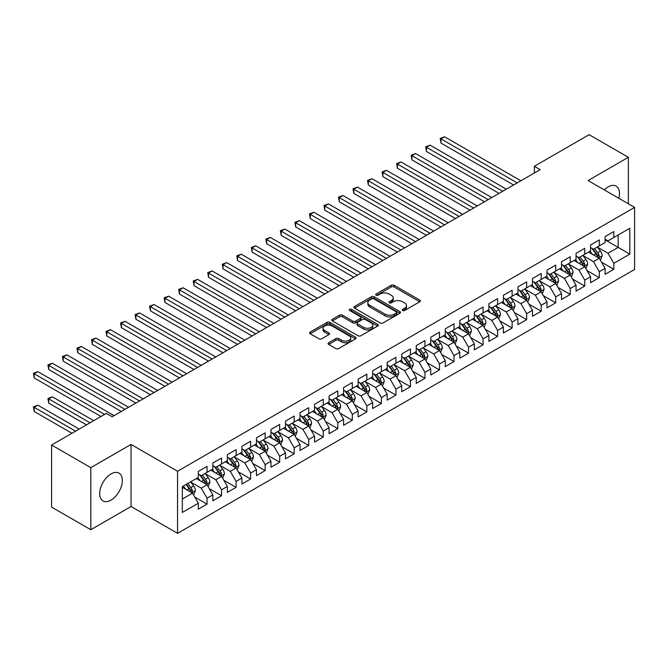 <?xml version="1.0" encoding="UTF-8"?>
<svg xmlns="http://www.w3.org/2000/svg" width="668" height="668" viewBox="0 0 668 668"><rect width="100%" height="100%" fill="white"/><g stroke="black" fill="none" stroke-linecap="round" stroke-linejoin="round"><path stroke-width="1" d="M402.629 310.495A1.411 0.818 0 0 0 404.624 310.495L419.78 301.752A2.021 1.161 0 0 0 420.364 300.926A2.021 1.161 0 0 0 419.78 300.099L394.103 285.286A2.021 1.161 0 0 0 391.256 285.286L376.101 294.029A1.411 0.818 0 0 0 375.692 294.605A1.411 0.818 0 0 0 376.101 295.181A1.411 0.818 0 0 0 378.096 295.181L380.059 294.054A6.455 3.724 0 0 1 389.185 294.054L391.323 295.289A6.455 3.724 0 0 1 393.218 297.92A6.455 3.724 0 0 1 391.323 300.558L389.369 301.685A1.411 0.818 0 0 0 388.951 302.262A1.411 0.818 0 0 0 389.369 302.838A1.411 0.818 0 0 0 391.364 302.838L393.327 301.711A6.455 3.724 0 0 1 402.453 301.711L404.591 302.946A6.455 3.724 0 0 1 406.478 305.577A6.455 3.724 0 0 1 404.591 308.215L402.629 309.342A1.411 0.818 0 0 0 402.211 309.919A1.411 0.818 0 0 0 402.629 310.495L402.629 309.342M111.005 500.115A16.024 9.252 120 0 0 121.476 485.995A16.024 9.252 120 0 0 119.021 473.153A16.024 9.252 120 0 0 111.005 473.946A16.024 9.252 120 0 0 100.542 488.074A16.024 9.252 120 0 0 102.997 500.908A16.024 9.252 120 0 0 111.005 500.115M618.818 198.279A16.024 9.252 120 0 0 616.172 186.13A16.024 9.252 120 0 0 608.156 186.923A16.024 9.252 120 0 0 604.323 189.904M328.656 342.751A2.021 1.161 0 0 0 328.063 343.569A2.021 1.161 0 0 0 328.656 344.396L335.854 348.554A2.021 1.161 0 0 0 338.709 348.554L355.535 338.835A2.021 1.161 0 0 0 356.127 338.016A2.021 1.161 0 0 0 355.535 337.19L329.867 322.377A2.021 1.161 0 0 0 327.011 322.377L310.186 332.088A2.021 1.161 0 0 0 309.593 332.914A2.021 1.161 0 0 0 310.186 333.733L318.886 338.76A2.021 1.161 0 0 0 321.734 338.76L328.94 334.601A2.021 1.161 0 0 0 329.533 333.775A2.021 1.161 0 0 0 328.94 332.956L324.623 330.46A5.394 3.115 0 0 1 323.045 328.255A5.394 3.115 0 0 1 326.376 325.383A5.394 3.115 0 0 1 332.255 326.059L349.155 335.812A5.394 3.115 0 0 1 350.733 338.016A5.394 3.115 0 0 1 347.402 340.897A5.394 3.115 0 0 1 341.523 340.221L338.709 338.592A2.021 1.161 0 0 0 335.854 338.592L328.656 342.751L328.656 344.396M90.815 467.658L90.815 529.724L131.062 506.494L131.062 444.42L90.815 467.658L51.586 445.013L106.362 413.392L112.174 416.74L540.17 169.639L534.358 166.29L534.358 172.995M131.062 444.42L177.546 471.266L634.6 207.389L634.6 269.454L177.546 533.331L177.546 471.266M628.354 203.782L628.354 157.314L588.107 180.544L634.6 207.389M628.354 157.314L589.126 134.669L534.358 166.29M380.201 322.953A2.021 1.161 0 0 0 383.056 322.953L399.881 313.234A2.021 1.161 0 0 0 400.474 312.407A2.021 1.161 0 0 0 399.881 311.589L374.214 296.767A2.021 1.161 0 0 0 371.366 296.767L354.533 306.487A2.021 1.161 0 0 0 353.948 307.305A2.021 1.161 0 0 0 354.533 308.132L380.201 322.953M350.182 310.804A1.411 0.818 0 0 1 351.61 311.004L351.61 309.326L377.704 324.389A2.021 1.161 0 0 1 378.297 325.216A2.021 1.161 0 0 1 377.704 326.034L360.879 335.754A2.021 1.161 0 0 1 358.031 335.754L332.363 320.932L339.561 316.807L339.561 315.129L332.363 319.287A2.021 1.161 0 0 0 331.771 320.106A2.021 1.161 0 0 0 332.363 320.932L332.363 319.287M339.561 316.807A2.021 1.161 0 0 1 342.417 316.807L342.417 315.129A2.021 1.161 0 0 0 339.561 315.129M342.417 315.129L352.821 321.141A2.021 1.161 0 0 0 355.677 321.141L360.453 318.377A2.021 1.161 0 0 0 361.046 317.559A2.021 1.161 0 0 0 360.453 316.732L349.614 310.478A1.411 0.818 0 0 1 349.205 309.902A1.411 0.818 0 0 1 350.074 309.15A1.411 0.818 0 0 1 351.61 309.326M605.108 239.845L618.184 247.394L618.184 234.986L629.807 228.272L613.825 237.499L613.825 231.546L605.108 236.581L605.108 242.534L599.296 245.891L599.296 239.929L590.579 244.964L590.579 250.917L584.767 254.274L584.767 248.321L576.05 253.356L576.05 259.309L570.238 262.666L570.238 256.704L561.521 261.739L561.521 267.693L555.709 271.049L555.709 265.096L546.992 270.131L546.992 276.084L541.189 279.441L541.189 273.479L532.471 278.514L532.471 284.468L526.66 287.825L526.66 281.871L517.942 286.906L517.942 292.86L512.131 296.216L512.131 290.254L503.413 295.289L503.413 301.243L497.602 304.6L497.602 298.646L488.884 303.681L488.884 309.635L483.073 312.991L483.073 307.029L474.355 312.065L474.355 318.018L468.544 321.375L468.544 315.421L459.826 320.456L459.826 326.41L454.015 329.767L454.015 323.805L445.297 328.84L445.297 334.793L439.486 338.15L439.486 332.196L430.768 337.231L430.768 343.185L424.957 346.542L424.957 340.588L416.239 345.615L416.239 351.568L410.436 354.925L410.436 348.972L401.719 354.007L401.719 359.96L395.907 363.317L395.907 357.363L387.189 362.39L387.189 368.344L381.378 371.7L381.378 365.747L372.661 370.782L372.661 376.735L366.849 380.092L366.849 374.138L358.131 379.165L358.131 385.119L352.32 388.475L352.32 382.522L343.602 387.557L343.602 393.51L337.791 396.867L337.791 390.914L329.074 395.94L329.074 401.902L323.262 405.251L323.262 399.297L314.544 404.332L314.544 410.286L308.733 413.642L308.733 407.689L300.015 412.715L300.015 418.677L294.204 422.026L294.204 416.072L285.495 421.107L285.495 427.061L279.683 430.417L279.683 424.464L270.966 429.491L270.966 435.452L265.154 438.801L265.154 432.847L256.437 437.882L256.437 443.836L250.625 447.193L250.625 441.239L241.908 446.266L241.908 452.228L236.096 455.576L236.096 449.622L227.379 454.657L227.379 460.611L221.567 463.968L221.567 458.014L212.85 463.041L212.85 469.003L207.038 472.351L207.038 466.398L198.321 471.433L198.321 477.386L182.339 486.613L182.339 512.448L198.321 503.221L192.509 493.159L182.339 487.289M629.807 228.272L629.807 254.107L613.825 263.334L608.014 253.272L597.484 247.185M601.551 262.198L613.825 269.287L613.825 263.334M613.825 269.287L605.108 274.323L605.108 268.369L599.296 271.726L593.485 261.656L582.955 255.577M587.022 270.59L599.296 277.679L599.296 271.726M599.296 277.679L590.579 282.706L590.579 276.752L584.767 280.109L578.956 270.047L568.426 263.96M572.493 278.974L584.767 286.063L584.767 280.109M584.767 286.063L576.05 291.098L576.05 285.144L570.238 288.501L564.427 278.431L553.897 272.352M557.964 287.365L570.238 294.454L570.238 288.501M570.238 294.454L561.521 299.481L561.521 293.528L555.709 296.884L549.898 286.822L539.368 280.735M543.435 295.749L555.709 302.838L555.709 296.884M555.709 302.838L546.992 307.873L546.992 301.919L541.189 305.276L535.377 295.206L524.839 289.127M528.906 304.14L541.189 311.23L541.189 305.276M541.189 311.23L532.471 316.256L532.471 310.303L526.66 313.659L520.848 303.598L510.31 297.51M514.377 312.524L526.66 319.613L526.66 313.659M526.66 319.613L517.942 324.648L517.942 318.694L512.131 322.051L506.319 311.981L495.781 305.902M499.856 320.916L512.131 328.005L512.131 322.051M512.131 328.005L503.413 333.04L503.413 327.078L497.602 330.435L491.79 320.373L481.252 314.286M485.327 329.307L497.602 336.388L497.602 330.435M497.602 336.388L488.884 341.423L488.884 335.47L483.073 338.826L477.261 328.756L466.732 322.677M470.798 337.691L483.073 344.78L483.073 338.826M483.073 344.78L474.355 349.815L474.355 343.853L468.544 347.21L462.732 337.148L452.203 331.061M456.269 346.082L468.544 353.163L468.544 347.21M468.544 353.163L459.826 358.198L459.826 352.245L454.015 355.601L448.203 345.531L437.674 339.453M441.74 354.466L454.015 361.555L454.015 355.601M454.015 361.555L445.297 366.59L445.297 360.628L439.486 363.985L433.674 353.923L423.145 347.836M427.211 362.858L439.486 369.938L439.486 363.985M439.486 369.938L430.768 374.973L430.768 369.02L424.957 372.377L419.145 362.306L408.616 356.228M412.682 371.241L424.957 378.33L424.957 372.377M424.957 378.33L416.239 383.365L416.239 377.403L410.436 380.76L404.624 370.698L394.087 364.611M398.153 379.633L410.436 386.714L410.436 380.76M410.436 386.714L401.719 391.749L401.719 385.795L395.907 389.152L390.095 379.082L379.558 373.003M383.624 388.016L395.907 395.105L395.907 389.152M395.907 395.105L387.189 400.14L387.189 394.178L381.378 397.535L375.566 387.473L365.029 381.395M369.103 396.408L381.378 403.489L381.378 397.535M381.378 403.489L372.661 408.524L372.661 402.57L366.849 405.927L361.037 395.857L350.5 389.778M354.574 404.791L366.849 411.88L366.849 405.927M366.849 411.88L358.131 416.916L358.131 410.954L352.32 414.31L346.508 404.249L335.979 398.17M340.045 413.183L352.32 420.264L352.32 414.31M352.32 420.264L343.602 425.299L343.602 419.345L337.791 422.702L331.979 412.632L321.45 406.553M325.516 421.566L337.791 428.656L337.791 422.702M337.791 428.656L329.074 433.691L329.074 427.729L323.262 431.085L317.45 421.024L306.921 414.945M310.987 429.958L323.262 437.039L323.262 431.085M323.262 437.039L314.544 442.074L314.544 436.12L308.733 439.477L302.921 429.407L292.392 423.328M296.458 438.342L308.733 445.431L308.733 439.477M308.733 445.431L300.015 450.466L300.015 444.512L294.204 447.861L288.392 437.799L277.863 431.72M281.929 446.733L294.204 453.822L294.204 447.861M294.204 453.822L285.495 458.849L285.495 452.896L279.683 456.252L273.872 446.182L263.334 440.103M267.4 455.117L279.683 462.206L279.683 456.252M279.683 462.206L270.966 467.241L270.966 461.287L265.154 464.636L259.343 454.574L248.805 448.495M252.871 463.509L265.154 470.598L265.154 464.636M265.154 470.598L256.437 475.624L256.437 469.671L250.625 473.027L244.814 462.957L234.276 456.879M238.351 471.892L250.625 478.981L250.625 473.027M250.625 478.981L241.908 484.016L241.908 478.063L236.096 481.411L230.285 471.349L219.755 465.27M223.822 480.284L236.096 487.373L236.096 481.411M236.096 487.373L227.379 492.399L227.379 486.446L221.567 489.803L215.756 479.733L205.226 473.654M209.293 488.667L221.567 495.756L221.567 489.803M221.567 495.756L212.85 500.791L212.85 494.838L207.038 498.186L201.227 488.124L190.697 482.045M194.764 497.059L207.038 504.148L207.038 498.186M207.038 504.148L198.321 509.175L198.321 503.221M198.321 474.03L201.227 475.708L207.038 472.351M182.339 499.029L192.509 493.159M212.85 465.646L215.756 467.324L221.567 463.968M201.227 488.124L207.038 484.768L196.292 478.564M212.85 494.838L207.038 484.768M227.379 457.254L230.285 458.933L236.096 455.576M215.756 479.733L221.567 476.384L210.812 470.172M227.379 486.446L221.567 476.384M241.908 448.871L244.814 450.549L250.625 447.193M230.285 471.349L236.096 467.992L225.341 461.788M241.908 478.063L236.096 467.992M256.437 440.479L259.343 442.158L265.154 438.801M244.814 462.957L250.625 459.609L239.87 453.397M256.437 469.671L250.625 459.609M270.966 432.096L273.872 433.774L279.683 430.417M259.343 454.574L265.154 451.217L254.399 445.013M270.966 461.287L265.154 451.217M285.495 423.704L288.392 425.382L294.204 422.026M273.872 446.182L279.683 442.834L268.928 436.621M285.495 452.896L279.683 442.834M300.015 415.321L302.921 416.999L308.733 413.642M288.392 437.799L294.204 434.442L283.457 428.238M300.015 444.512L294.204 434.442M314.544 406.929L317.45 408.607L323.262 405.251M302.921 429.407L308.733 426.059L297.986 419.846M314.544 436.12L308.733 426.059M329.074 398.546L331.979 400.224L337.791 396.867M317.45 421.024L323.262 417.667L312.515 411.463M329.074 427.729L323.262 417.667M343.602 390.154L346.508 391.832L352.32 388.475M331.979 412.632L337.791 409.284L327.044 403.071M343.602 419.345L337.791 409.284M358.131 381.77L361.037 383.449L366.849 380.092M346.508 404.249L352.32 400.892L341.565 394.688M358.131 410.954L352.32 400.892M372.661 373.379L375.566 375.057L381.378 371.7M361.037 395.857L366.849 392.5L356.094 386.296M372.661 402.57L366.849 392.5M387.189 364.995L390.095 366.674L395.907 363.317M375.566 387.473L381.378 384.117L370.623 377.913M387.189 394.178L381.378 384.117M401.719 356.603L404.624 358.282L410.436 354.925M390.095 379.082L395.907 375.725L385.152 369.521M401.719 385.795L395.907 375.725M416.239 348.22L419.145 349.898L424.957 346.542M404.624 370.698L410.436 367.342L399.681 361.137M416.239 377.403L410.436 367.342M430.768 339.828L433.674 341.507L439.486 338.15M419.145 362.306L424.957 358.95L414.21 352.746M430.768 369.02L424.957 358.95M445.297 331.445L448.203 333.123L454.015 329.767M433.674 353.923L439.486 350.566L428.739 344.362M445.297 360.628L439.486 350.566M459.826 323.053L462.732 324.731L468.544 321.375M448.203 345.531L454.015 342.175L443.268 335.971M459.826 352.245L454.015 342.175M474.355 314.67L477.261 316.34L483.073 312.991M462.732 337.148L468.544 333.791L457.797 327.587M474.355 343.853L468.544 333.791M488.884 306.278L491.79 307.956L497.602 304.6M477.261 328.756L483.073 325.399L472.318 319.195M488.884 335.47L483.073 325.399M503.413 297.895L506.319 299.565L512.131 296.216M491.79 320.373L497.602 317.016L486.847 310.812M503.413 327.078L497.602 317.016M517.942 289.503L520.848 291.181L526.66 287.825M506.319 311.981L512.131 308.624L501.376 302.42M517.942 318.694L512.131 308.624M532.471 281.119L535.377 282.789L541.189 279.441M520.848 303.598L526.66 300.241L515.905 294.029M532.471 310.303L526.66 300.241M546.992 272.728L549.898 274.406L555.709 271.049M535.377 295.206L541.189 291.849L530.434 285.645M546.992 301.919L541.189 291.849M561.521 264.336L564.427 266.014L570.238 262.666M549.898 286.822L555.709 283.466L544.963 277.253M561.521 293.528L555.709 283.466M576.05 255.953L578.956 257.631L584.767 254.274M564.427 278.431L570.238 275.074L559.492 268.87M576.05 285.144L570.238 275.074M590.579 247.561L593.485 249.239L599.296 245.891M578.956 270.047L584.767 266.691L574.021 260.478M590.579 276.752L584.767 266.691M605.108 239.177L608.014 240.856L613.825 237.499M593.485 261.656L599.296 258.299L588.55 252.095M605.108 268.369L599.296 258.299M51.586 445.013L51.586 507.079L90.815 529.724M131.062 506.494L177.546 533.331M608.014 253.272L618.184 247.394L629.807 254.107M403.188 310.695L404.591 309.885A6.455 3.724 0 0 0 406.478 307.255L406.478 305.577M393.218 297.92L393.218 299.598A6.455 3.724 0 0 1 391.323 302.237L389.928 303.038M419.746 301.761L394.103 286.956A2.021 1.161 0 0 0 391.256 286.956L376.668 295.381M399.856 313.25L374.214 298.446A2.021 1.161 0 0 0 371.366 298.446L354.558 308.148M396.316 312.983A1.411 0.818 0 0 0 396.734 312.407A1.411 0.818 0 0 0 396.316 311.831L373.788 298.83A1.411 0.818 0 0 0 371.792 298.83L369.721 300.024A6.455 3.724 0 0 0 367.834 302.654A6.455 3.724 0 0 0 369.721 305.293L385.127 314.177A6.455 3.724 0 0 0 394.254 314.177L396.316 312.983L396.316 314.661A1.411 0.818 0 0 0 396.734 314.085L396.734 312.407M367.834 302.654L367.834 304.332A6.455 3.724 0 0 0 369.721 306.963L369.721 305.293M396.316 314.661L394.254 315.855A6.455 3.724 0 0 1 385.127 315.855L369.721 306.963M342.417 316.807L352.821 322.819A2.021 1.161 0 0 0 355.677 322.819L360.453 320.055A2.021 1.161 0 0 0 361.046 319.237L361.046 317.559M351.61 311.004L377.679 326.051M363.626 327.37A5.394 3.115 0 0 0 369.504 328.046A5.394 3.115 0 0 0 372.836 325.174A5.394 3.115 0 0 0 371.258 322.97L365.304 319.529A2.021 1.161 0 0 0 362.448 319.529L357.672 322.293A2.021 1.161 0 0 0 357.079 323.112A2.021 1.161 0 0 0 357.672 323.938L363.626 327.37L363.626 329.048A5.394 3.115 0 0 0 369.504 329.725A5.394 3.115 0 0 0 372.836 326.852L372.836 325.174M357.079 323.112L357.079 324.79A2.021 1.161 0 0 0 357.672 325.617L357.672 323.938M363.626 329.048L357.672 325.617M350.733 338.016L350.733 339.695A5.394 3.115 0 0 1 347.402 342.567A5.394 3.115 0 0 1 341.523 341.899L338.709 340.271A2.021 1.161 0 0 0 335.854 340.271L328.681 344.412M323.045 328.255L323.045 329.934A5.394 3.115 0 0 0 324.623 332.138L324.623 330.46M328.915 334.618L324.623 332.138M355.51 338.851L329.867 324.047A2.021 1.161 0 0 0 327.011 324.047L310.211 333.749L310.186 332.088M600.373 260.161L602.169 255.769A5.444 3.14 -120 0 0 600.432 251.135L597.351 247.01M592.433 254.341L590.086 251.201M440.989 176.628L484.525 201.769L411.931 159.852L411.931 155.661L415.563 153.565L491.79 197.578M598.269 257.706L599.229 256.003A5.444 3.14 -120 0 0 597.676 252.721L594.587 248.605M592.825 248.863L596.641 253.949A2.772 1.603 60 0 1 597.142 254.792L599.229 256.003M591.873 248.312L595.931 253.731A5.444 3.14 60 0 1 597.493 257.005L597.601 257.322M517.216 182.898L440.989 138.886L444.612 136.79L520.848 180.794M513.583 184.994L440.989 143.077L440.989 138.886L440.187 138.426L444.612 136.79M440.989 143.077L440.187 138.426M585.844 268.553L587.648 264.152A5.444 3.14 -120 0 0 585.911 259.518L582.822 255.401M577.904 262.724L575.557 259.593M426.46 185.019L469.996 210.153L397.402 168.244L397.402 164.044L401.034 161.948L477.261 205.961M583.74 266.098L584.709 264.386A5.444 3.14 -120 0 0 583.147 261.113L580.058 256.996M578.296 257.247L582.112 262.34A2.772 1.603 60 0 1 582.613 263.184L584.709 264.386M577.344 256.696L581.402 262.123A5.444 3.14 60 0 1 582.964 265.396L583.072 265.705M571.315 276.936L573.119 272.544A5.444 3.14 -120 0 0 571.382 267.91L568.293 263.785M563.375 271.116L561.028 267.985M411.931 193.403L455.467 218.545L382.873 176.628L382.873 172.436L386.505 170.34L462.732 214.353M569.211 274.481L570.18 272.778A5.444 3.14 -120 0 0 568.618 269.505L565.529 265.38M563.767 265.639L567.583 270.724A2.772 1.603 60 0 1 568.084 271.567L570.18 272.778M562.815 265.087L566.873 270.507A5.444 3.14 60 0 1 568.435 273.78L568.543 274.097M502.687 191.282L426.46 147.269L430.092 145.173L506.319 189.186M499.054 193.378L426.46 151.469L426.46 147.269L425.658 146.81L430.092 145.173M426.46 151.469L425.658 146.81M488.158 199.674L411.129 155.201L415.563 153.565M411.931 159.852L411.129 155.201M556.786 285.328L558.59 280.927A5.444 3.14 -120 0 0 556.853 276.293L553.764 272.177M548.845 279.5L546.499 276.368M397.402 201.794L440.938 226.928L368.344 185.019L368.344 180.828L371.976 178.723L448.203 222.736M554.69 282.873L555.651 281.161A5.444 3.14 -120 0 0 554.089 277.888L551.008 273.771M549.246 274.022L553.054 279.115A2.772 1.603 60 0 1 553.555 279.959L555.651 281.161M548.286 273.471L552.344 278.898A5.444 3.14 60 0 1 553.906 282.172L554.014 282.489M542.257 293.711L544.061 289.319A5.444 3.14 -120 0 0 542.324 284.685L539.235 280.56M534.316 287.891L531.97 284.76M382.873 210.178L426.409 235.32L353.815 193.403L353.815 189.211L357.447 187.115L433.674 231.128M540.161 291.256L541.122 289.553A5.444 3.14 -120 0 0 539.56 286.28L536.479 282.155M534.717 282.414L538.525 287.499A2.772 1.603 60 0 1 539.034 288.342L541.122 289.553M533.757 281.863L537.823 287.282A5.444 3.14 60 0 1 539.377 290.555L539.485 290.872M473.629 208.057L396.6 163.585L401.034 161.948M397.402 168.244L396.6 163.585M459.1 216.449L382.071 171.977L386.505 170.34M382.873 176.628L382.071 171.977M527.728 302.103L529.532 297.703A5.444 3.14 -120 0 0 527.795 293.068L524.706 288.952M519.788 296.275L517.441 293.143M368.344 218.57L411.88 243.703M525.632 299.648L526.593 297.936A5.444 3.14 -120 0 0 525.031 294.663L521.95 290.547M520.188 290.797L523.996 295.891A2.772 1.603 60 0 1 524.505 296.734L526.593 297.936M519.228 290.246L523.294 295.673A5.444 3.14 60 0 1 524.848 298.947L524.956 299.264M444.571 224.832L367.542 180.36L371.976 178.723M368.344 185.019L367.542 180.36M513.208 310.486L515.003 306.094A5.444 3.14 -120 0 0 513.266 301.46L510.177 297.335M505.267 304.666L502.92 301.535M353.815 226.953L397.36 252.095L324.757 210.178L324.757 205.986L328.389 203.89L404.624 247.903M511.103 308.031L512.064 306.328A5.444 3.14 -120 0 0 510.511 303.055L507.421 298.93M505.659 299.189L509.467 304.274A2.772 1.603 60 0 1 509.976 305.117L512.064 306.328M504.699 298.638L508.765 304.057A5.444 3.14 60 0 1 510.319 307.33L510.435 307.647M430.042 233.224L353.021 188.752L357.447 187.115M353.815 193.403L353.021 188.752M498.679 318.878L500.474 314.478A5.444 3.14 -120 0 0 498.737 309.843L495.656 305.727M490.738 313.05L488.391 309.919M339.286 235.345L382.831 260.478L310.236 218.57L310.236 214.378L313.868 212.274L390.095 256.287M496.575 316.423L497.535 314.711A5.444 3.14 -120 0 0 495.982 311.438L492.892 307.322M491.13 307.572L494.946 312.666A2.772 1.603 60 0 1 495.447 313.509L497.535 314.711M490.17 307.021L494.236 312.449A5.444 3.14 60 0 1 495.79 315.722L495.906 316.039M484.15 327.262L485.945 322.869A5.444 3.14 -120 0 0 484.208 318.235L481.127 314.11M476.209 321.442L473.862 318.31M324.757 243.728L368.302 268.87L295.707 226.953L295.707 222.761L299.339 220.665L375.566 264.678M482.045 324.807L483.006 323.103A5.444 3.14 -120 0 0 481.453 319.83L478.363 315.705M476.601 315.964L480.417 321.049A2.772 1.603 60 0 1 480.918 321.892L483.006 323.103M475.641 315.413L479.707 320.832A5.444 3.14 60 0 1 481.269 324.105L481.377 324.423M469.621 335.653L471.424 331.253A5.444 3.14 -120 0 0 469.679 326.619L466.598 322.502M461.68 329.825L459.334 326.694M310.236 252.12L353.773 277.253L281.178 235.345L281.178 231.153L284.81 229.049L361.037 273.062M467.516 333.198L468.477 331.487A5.444 3.14 -120 0 0 466.924 328.213L463.834 324.097M462.072 324.347L465.888 329.441A2.772 1.603 60 0 1 466.389 330.284L468.477 331.487M461.12 323.796L465.178 329.224A5.444 3.14 60 0 1 466.74 332.497L466.849 332.814M455.092 344.037L456.895 339.645A5.444 3.14 -120 0 0 455.159 335.01L452.069 330.885M447.151 338.217L444.805 335.085M295.707 260.503L339.244 285.645L266.649 243.728L266.649 239.536L270.281 237.441L346.508 281.453M452.987 341.582L453.956 339.878A5.444 3.14 -120 0 0 452.395 336.605L449.305 332.48M447.543 332.739L451.359 337.824A2.772 1.603 60 0 1 451.86 338.668L453.956 339.878M446.591 332.188L450.65 337.607A5.444 3.14 60 0 1 452.211 340.88L452.32 341.198M440.563 352.428L442.366 348.036A5.444 3.14 -120 0 0 440.63 343.394L437.54 339.277M432.622 346.6L430.275 343.469M281.178 268.895L324.715 294.029L252.12 252.12L252.12 247.928L255.752 245.832L331.979 289.837M438.459 349.974L439.427 348.262A5.444 3.14 -120 0 0 437.866 344.989L434.776 340.872M433.023 341.123L436.83 346.216A2.772 1.603 60 0 1 437.331 347.059L439.427 348.262M432.062 340.571L436.12 345.999A5.444 3.14 60 0 1 437.682 349.272L437.79 349.589M426.034 360.812L427.837 356.42A5.444 3.14 -120 0 0 426.101 351.786L423.011 347.661M418.093 354.992L415.746 351.861M266.649 277.287L310.186 302.42L237.591 260.503L237.591 256.312L241.223 254.216L317.45 298.229M423.938 358.357L424.898 356.654A5.444 3.14 -120 0 0 423.337 353.38L420.255 349.255M418.494 349.514L422.301 354.599A2.772 1.603 60 0 1 422.802 355.443L424.898 356.654M417.533 348.963L421.591 354.382A5.444 3.14 60 0 1 423.153 357.656L423.261 357.973M411.505 369.204L413.308 364.811A5.444 3.14 -120 0 0 411.571 360.169L408.482 356.052M403.564 363.375L401.217 360.244M252.12 285.67L295.657 310.812M409.409 366.749L410.369 365.037A5.444 3.14 -120 0 0 408.808 361.764L405.726 357.647M403.965 357.906L407.772 362.991A2.772 1.603 60 0 1 408.282 363.835L410.369 365.037M403.004 357.347L407.071 362.774A5.444 3.14 60 0 1 408.624 366.047L408.732 366.365M396.976 377.587L398.779 373.195A5.444 3.14 -120 0 0 397.042 368.561L393.953 364.436M389.035 371.767L386.688 368.636M237.591 294.062L281.128 319.195L208.533 277.278L208.533 273.087L212.165 270.991L288.392 315.004M394.88 375.14L395.84 373.429A5.444 3.14 -120 0 0 394.279 370.156L391.197 366.031M389.436 366.289L393.243 371.375A2.772 1.603 60 0 1 393.753 372.218L395.84 373.429M388.475 365.738L392.542 371.157A5.444 3.14 60 0 1 394.095 374.431L394.204 374.748M382.455 385.979L384.25 381.587A5.444 3.14 -120 0 0 382.514 376.944L379.432 372.827M374.514 380.15L372.168 377.019M223.062 302.445L266.607 327.587L194.004 285.67L194.004 281.478L197.636 279.383L273.872 323.387M380.351 383.524L381.311 381.812A5.444 3.14 -120 0 0 379.758 378.539L376.668 374.422M374.907 374.681L378.714 379.766A2.772 1.603 60 0 1 379.224 380.61L381.311 381.812M373.946 374.122L378.013 379.549A5.444 3.14 60 0 1 379.566 382.822L379.683 383.14M367.926 394.37L369.721 389.97A5.444 3.14 -120 0 0 367.984 385.336L364.903 381.211M359.985 388.542L357.639 385.411M208.533 310.837L252.078 335.971L179.483 294.054L179.483 289.862L183.115 287.766L259.343 331.779M365.822 391.916L366.782 390.204A5.444 3.14 -120 0 0 365.229 386.931L362.139 382.806M360.378 383.065L364.194 388.15A2.772 1.603 60 0 1 364.695 388.993L366.782 390.204M359.417 382.514L363.484 387.933A5.444 3.14 60 0 1 365.045 391.206L365.154 391.523M353.397 402.754L355.192 398.362A5.444 3.14 -120 0 0 353.455 393.719L350.374 389.603M345.456 396.926L343.11 393.794M194.004 319.221L237.549 344.362L164.954 302.445L164.954 298.254L168.587 296.158L244.814 340.162M351.293 400.299L352.253 398.587A5.444 3.14 -120 0 0 350.7 395.314L347.611 391.197M345.849 391.456L349.665 396.541A2.772 1.603 60 0 1 350.166 397.385L352.253 398.587M344.888 390.897L348.955 396.324A5.444 3.14 60 0 1 350.516 399.598L350.625 399.915M338.868 411.146L340.672 406.745A5.444 3.14 -120 0 0 338.926 402.111L335.845 397.986M330.927 405.317L328.581 402.186M179.483 327.612L223.02 352.746L150.425 310.837L150.425 306.637L154.058 304.541L230.285 348.554M336.764 408.691L337.732 406.979A5.444 3.14 -120 0 0 336.171 403.706L333.081 399.581M331.32 399.84L335.136 404.925A2.772 1.603 60 0 1 335.637 405.768L337.732 406.979M330.368 399.289L334.426 404.708A5.444 3.14 60 0 1 335.987 407.981L336.096 408.298M324.339 419.529L326.143 415.137A5.444 3.14 -120 0 0 324.406 410.494L321.316 406.378M316.398 413.701L314.052 410.569M164.954 335.996L208.491 361.137L135.896 319.221L135.896 315.029L139.528 312.933L215.756 356.937M322.235 417.074L323.203 415.362A5.444 3.14 -120 0 0 321.642 412.089L318.553 407.973M316.791 408.231L320.607 413.317A2.772 1.603 60 0 1 321.108 414.16L323.203 415.362M315.839 407.672L319.897 413.1A5.444 3.14 60 0 1 321.458 416.373L321.567 416.69M309.81 427.921L311.614 423.52A5.444 3.14 -120 0 0 309.877 418.886L306.787 414.77M301.869 422.092L299.523 418.961M150.425 344.387L193.962 369.521L121.367 327.612L121.367 323.412L124.999 321.316L201.227 365.329M307.706 425.466L308.674 423.754A5.444 3.14 -120 0 0 307.113 420.481L304.024 416.356M302.27 416.615L306.078 421.708A2.772 1.603 60 0 1 306.579 422.543L308.674 423.754M301.31 416.064L305.368 421.483A5.444 3.14 60 0 1 306.929 424.764L307.038 425.073M295.281 436.304L297.085 431.912A5.444 3.14 -120 0 0 295.348 427.269L292.258 423.153M287.34 430.476L284.994 427.345M135.896 352.771L179.433 377.913L106.838 335.996L106.838 331.804L110.471 329.708L186.698 373.713M293.185 433.849L294.145 432.138A5.444 3.14 -120 0 0 292.584 428.864L289.503 424.748M287.741 425.007L291.549 430.092A2.772 1.603 60 0 1 292.05 430.935L294.145 432.138M286.781 424.447L290.839 429.875A5.444 3.14 60 0 1 292.4 433.148L292.509 433.465M280.752 444.696L282.556 440.295A5.444 3.14 -120 0 0 280.819 435.661L277.729 431.545M272.811 438.868L270.465 435.736M121.367 361.163L164.904 386.296L92.309 344.387L92.309 340.187L95.942 338.091L172.169 382.104M278.656 442.241L279.616 440.529A5.444 3.14 -120 0 0 278.055 437.256L274.974 433.131M273.212 433.39L277.02 438.484A2.772 1.603 60 0 1 277.529 439.319L279.616 440.529M272.252 432.839L276.318 438.258A5.444 3.14 60 0 1 277.871 441.54L277.98 441.849M266.223 453.079L268.027 448.687A5.444 3.14 -120 0 0 266.29 444.045L263.2 439.928M258.282 447.251L255.936 444.12M106.838 369.546L150.375 394.688L77.78 352.771L77.78 348.579L81.412 346.483L157.64 390.488M264.127 450.624L265.087 448.921A5.444 3.14 -120 0 0 263.526 445.639L260.445 441.523M258.683 441.782L262.491 446.867A2.772 1.603 60 0 1 263 447.71L265.087 448.921M257.723 441.222L261.789 446.65A5.444 3.14 60 0 1 263.342 449.923L263.451 450.24M251.702 461.471L253.498 457.071A5.444 3.14 -120 0 0 251.761 452.436L248.68 448.32M243.762 455.643L241.415 452.512M92.309 377.938L135.854 403.071L63.251 361.163L63.251 356.962L66.883 354.867L143.119 398.879M249.598 459.016L250.558 457.304A5.444 3.14 -120 0 0 249.005 454.031L245.916 449.906M244.154 450.165L247.962 455.259A2.772 1.603 60 0 1 248.471 456.094L250.558 457.304M243.194 449.614L247.26 455.033A5.444 3.14 60 0 1 248.813 458.315L248.93 458.624M237.173 469.855L238.969 465.462A5.444 3.14 -120 0 0 237.232 460.82L234.151 456.703M229.233 464.026L226.886 460.895M77.78 386.321L121.326 411.463L48.731 369.546L48.731 365.354L52.363 363.258L128.59 407.263M235.069 467.4L236.029 465.696A5.444 3.14 -120 0 0 234.476 462.415L231.387 458.298M229.625 458.557L233.441 463.642A2.772 1.603 60 0 1 233.942 464.485L236.029 465.696M228.665 457.998L232.731 463.425A5.444 3.14 60 0 1 234.293 466.698L234.401 467.015M222.644 478.246L224.44 473.846A5.444 3.14 -120 0 0 222.703 469.212L219.622 465.095M214.704 472.418L212.357 469.287M63.251 394.713L100.985 416.49L34.202 377.938L34.202 373.738L37.834 371.642L114.061 415.655M220.54 475.791L221.5 474.08A5.444 3.14 -120 0 0 219.947 470.806L216.858 466.681M215.096 466.94L218.912 472.034A2.772 1.603 60 0 1 219.413 472.877L221.5 474.08M214.144 466.389L218.202 471.808A5.444 3.14 60 0 1 219.764 475.09L219.872 475.399M208.115 486.63L209.919 482.238A5.444 3.14 -120 0 0 208.174 477.603L205.093 473.478M200.175 480.801L197.828 477.67M93.72 420.69L52.363 396.809L48.731 398.905L48.731 403.096L86.456 424.881M206.011 484.175L206.98 482.471A5.444 3.14 -120 0 0 205.418 479.19L202.329 475.073M200.567 475.332L204.383 480.417A2.772 1.603 60 0 1 204.884 481.261L206.98 482.471M199.615 474.781L203.673 480.2A5.444 3.14 60 0 1 205.235 483.473L205.343 483.791M48.731 403.096L47.929 398.445L90.088 422.786M47.929 398.445L52.363 396.809M415.513 241.607L339.286 197.603L342.918 195.499L419.145 239.511M411.889 243.703L339.286 201.794L339.286 197.603L338.492 197.135L342.918 195.499M339.286 201.794L338.492 197.135M400.992 249.999L323.963 205.527L328.389 203.89M324.757 210.178L323.963 205.527M386.463 258.382L309.434 213.91L313.868 212.274M310.236 218.57L309.434 213.91M371.934 266.774L294.905 222.302L299.339 220.665M295.707 226.953L294.905 222.302M357.405 275.158L280.376 230.685L284.81 229.049M281.178 235.345L280.376 230.685M342.876 283.549L265.847 239.077L270.281 237.441M266.649 243.728L265.847 239.077M328.347 291.933L251.318 247.461L255.752 245.832M252.12 252.12L251.318 247.461M313.818 300.324L236.789 255.852L241.223 254.216M237.591 260.503L236.789 255.852M299.289 308.708L223.062 264.703L226.694 262.608L302.921 306.612M295.657 310.804L223.062 268.895L223.062 264.703L222.269 264.236L226.694 262.608M223.062 268.895L222.269 264.236M284.768 317.1L207.74 272.627L212.165 270.991M208.533 277.278L207.74 272.627M270.239 325.483L193.211 281.011L197.636 279.383M194.004 285.67L193.211 281.011M255.71 333.875L178.682 289.403L183.115 287.766M179.483 294.054L178.682 289.403M241.181 342.258L164.153 297.786L168.587 296.158M164.954 302.445L164.153 297.786M226.652 350.65L149.624 306.178L154.058 304.541M150.425 310.837L149.624 306.178M212.123 359.033L135.095 314.57L139.528 312.933M135.896 319.221L135.095 314.57M197.594 367.425L120.566 322.953L124.999 321.316M121.367 327.612L120.566 322.953M183.065 375.808L106.037 331.345L110.471 329.708M106.838 335.996L106.037 331.345M168.536 384.2L91.516 339.728L95.942 338.091M92.309 344.387L91.516 339.728M154.016 392.584L76.987 348.12L81.412 346.483M77.78 352.771L76.987 348.12M139.487 400.975L62.458 356.503L66.883 354.867M63.251 361.163L62.458 356.503M124.958 409.367L47.929 364.895L52.363 363.258M48.731 369.546L47.929 364.895M193.586 495.021L195.39 490.621A5.444 3.14 -120 0 0 193.653 485.987L190.564 481.87M185.646 489.193L183.299 486.062M79.191 429.073L37.834 405.192L34.202 407.288L34.202 411.488L71.927 433.265M191.482 492.566L192.451 490.855A5.444 3.14 -120 0 0 190.889 487.582L187.8 483.457M186.439 484.25L189.854 488.809A2.772 1.603 60 0 1 190.355 489.652L192.451 490.855M186.063 484.467L189.144 488.584A5.444 3.14 60 0 1 190.706 491.865L190.814 492.174M34.202 411.488L33.4 406.829L75.559 431.169M33.4 406.829L37.834 405.192M104.617 414.394L33.4 373.278L37.834 371.642M34.202 377.938L33.4 373.278M404.591 309.885L404.591 308.215M389.369 302.838L389.369 301.685M391.323 302.237L391.323 300.558M376.101 295.181L376.101 294.029M391.256 286.956L391.256 285.286M394.103 286.956L394.103 285.286M419.78 301.752L419.78 300.099M354.533 308.132L354.533 306.487M371.366 298.446L371.366 296.767M374.214 298.446L374.214 296.767M399.881 313.234L399.881 311.589M385.127 315.855L385.127 314.177M394.254 315.855L394.254 314.177M352.821 322.819L352.821 321.141M355.677 322.819L355.677 321.141M360.453 320.055L360.453 318.377M377.704 326.034L377.704 324.389M335.854 340.271L335.854 338.592M338.709 340.271L338.709 338.592M341.523 341.899L341.523 340.221M328.94 334.601L328.94 332.956M327.011 324.047L327.011 322.377M329.867 324.047L329.867 322.377M355.535 338.835L355.535 337.19M598.611 257.906L602.135 255.869M597.676 252.721L600.432 251.135M593.66 255.042L595.931 253.731M584.082 266.298L587.606 264.261M583.147 261.113L585.911 259.518M579.131 263.434L581.402 262.123M569.562 274.682L573.077 272.644M568.618 269.505L571.382 267.91M564.602 271.818L566.873 270.507M555.033 283.073L558.557 281.036M554.089 277.888L556.853 276.293M550.073 280.209L552.344 278.898M540.504 291.457L544.028 289.428M539.56 286.28L542.324 284.685M535.544 288.593L537.823 287.282M525.975 299.849L529.499 297.811M525.031 294.663L527.795 293.068M521.015 296.984L523.294 295.673M511.446 308.232L514.97 306.203M510.511 303.055L513.266 301.46M506.486 305.368L508.765 304.057M496.917 316.624L500.441 314.586M495.982 311.438L498.737 309.843M491.957 313.76L494.236 312.449M482.388 325.007L485.912 322.978M481.453 319.83L484.208 318.235M477.436 322.143L479.707 320.832M467.859 333.399L471.383 331.361M466.924 328.213L469.679 326.619M462.907 330.535L465.178 329.224M453.33 341.782L456.854 339.753M452.395 336.605L455.159 335.01M448.378 338.918L450.65 337.607M438.809 350.174L442.325 348.137M437.866 344.989L440.63 343.394M433.849 347.31L436.12 345.999M424.28 358.557L427.804 356.528M423.337 353.38L426.101 351.786M419.32 355.693L421.591 354.382M409.751 366.949L413.275 364.912M408.808 361.764L411.571 360.169M404.791 364.085L407.071 362.774M395.222 375.332L398.746 373.303M394.279 370.156L397.042 368.561M390.262 372.477L392.542 371.157M380.693 383.724L384.217 381.687M379.758 378.539L382.514 376.944M375.733 380.86L378.013 379.549M366.164 392.108L369.688 390.079M365.229 386.931L367.984 385.336M361.204 389.252L363.484 387.933M351.635 400.499L355.159 398.462M350.7 395.314L353.455 393.719M346.684 397.635L348.955 396.324M337.106 408.883L340.63 406.854M336.171 403.706L338.926 402.111M332.155 406.027L334.426 404.708M322.577 417.275L326.101 415.237M321.642 412.089L324.406 410.494M317.626 414.411L319.897 413.1M308.057 425.658L311.572 423.629M307.113 420.481L309.877 418.886M303.097 422.802L305.368 421.483M293.528 434.05L297.051 432.012M292.584 428.864L295.348 427.269M288.568 431.186L290.839 429.875M278.999 442.433L282.522 440.404M278.055 437.256L280.819 435.661M274.039 439.577L276.318 438.258M264.47 450.825L267.993 448.787M263.526 445.639L266.29 444.045M259.51 447.961L261.789 446.65M249.941 459.208L253.464 457.179M249.005 454.031L251.761 452.436M244.981 456.353L247.26 455.033M235.412 467.6L238.935 465.563M234.476 462.415L237.232 460.82M230.452 464.736L232.731 463.425M220.883 475.983L224.406 473.954M219.947 470.806L222.703 469.212M215.931 473.128L218.202 471.808M206.354 484.375L209.877 482.338M205.418 479.19L208.174 477.603M201.402 481.511L203.673 480.2M191.825 492.759L195.348 490.73M190.889 487.582L193.653 485.987M186.873 489.903L189.144 488.584"/></g></svg>
